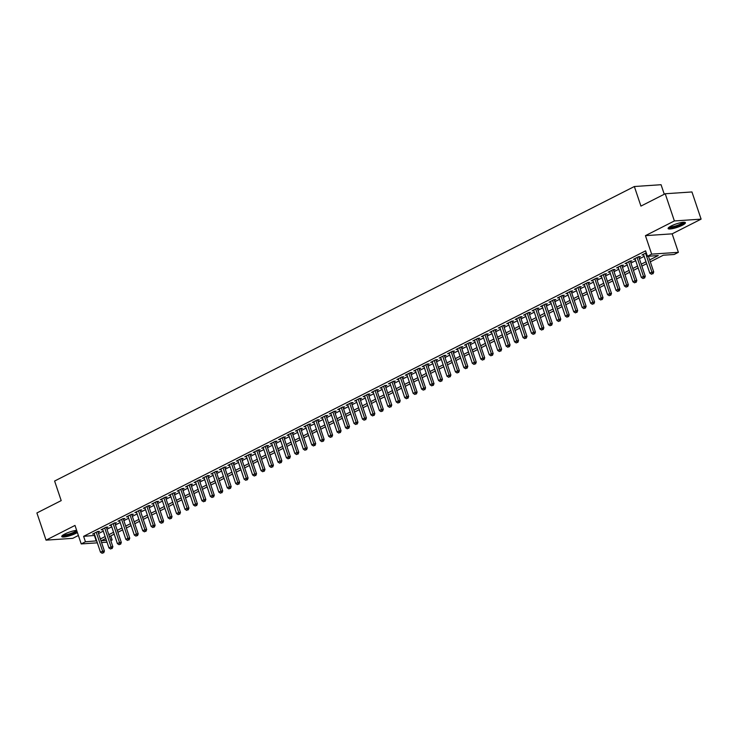 <?xml version="1.0" encoding="UTF-8"?>
<svg xmlns="http://www.w3.org/2000/svg" width="738" height="738" viewBox="0 0 738 738"><rect width="100%" height="100%" fill="white"/><g stroke="black" fill="none" stroke-linecap="round" stroke-linejoin="round"><path stroke-width="1.11" d="M76.641 530.336A9.124 1.79 161.4 0 0 64.76 534.035A9.124 1.79 161.4 0 0 61.743 536.572A9.124 1.79 161.4 0 0 67.029 536.48A9.124 1.79 161.4 0 0 76.023 533.279A9.124 1.79 161.4 0 0 77.379 532.522M682.392 225.247A9.124 1.79 161.4 0 0 685.408 222.71A9.124 1.79 161.4 0 0 680.122 222.802A9.124 1.79 161.4 0 0 671.128 226.003A9.124 1.79 161.4 0 0 668.102 228.531A9.124 1.79 161.4 0 0 673.388 228.448A9.124 1.79 161.4 0 0 682.392 225.247M110.792 535.899L112.158 539.976L110.82 540.659M664.274 194.242L661.063 184.712L634.348 186.52L54.612 481.038L61.199 500.613L36.9 512.956L46.051 540.142L72.767 538.334L78.376 535.484M634.348 186.52L640.935 206.096L665.233 193.753L691.949 191.954L701.1 219.14L674.384 220.948L645.436 235.653L651.663 254.14L678.379 252.331L674.154 254.481L663.324 255.21L650.316 261.815M645.436 235.653L672.152 233.845L701.1 219.14M672.152 233.845L678.379 252.331M665.233 193.753L674.384 220.948M98.043 532.107L99.529 531.36L97.72 531.48L92.647 534.054L94.344 533.943M106.503 527.818L107.979 527.061L106.171 527.19L101.106 529.764L102.794 529.644M114.953 523.528L116.429 522.772L114.621 522.891L109.556 525.474L111.244 525.355M123.403 519.229L124.879 518.482L123.071 518.602L118.006 521.176L119.694 521.065M131.853 514.94L133.329 514.183L131.521 514.312L126.456 516.886L128.144 516.766M140.303 510.641L141.779 509.893L139.98 510.013L134.906 512.587L136.595 512.476M148.753 506.351L150.229 505.604L148.43 505.724L143.357 508.298L145.054 508.187M157.203 502.061L158.679 501.305L156.88 501.425L151.807 504.008L153.504 503.888M165.653 497.763L167.139 497.015L165.33 497.135L160.257 499.709L161.954 499.598M174.103 493.473L175.589 492.716L173.781 492.846L168.707 495.419L170.404 495.299M182.554 489.174L184.039 488.427L182.231 488.547L177.157 491.121L178.854 491.01M191.013 484.884L192.489 484.137L190.681 484.257L185.616 486.831L187.304 486.72M199.463 480.595L200.939 479.838L199.131 479.958L194.066 482.541L195.754 482.421M207.913 476.296L209.389 475.549L207.581 475.669L202.516 478.242L204.205 478.132M216.363 472.006L217.839 471.25L216.031 471.379L210.967 473.953L212.655 473.842M224.813 467.717L226.289 466.96L224.49 467.08L219.417 469.663L221.105 469.543M233.263 463.418L234.739 462.671L232.94 462.791L227.867 465.364L229.564 465.254M241.713 459.128L243.189 458.372L241.391 458.501L236.317 461.075L238.014 460.955M250.164 454.829L251.649 454.082L249.841 454.202L244.767 456.776L246.464 456.665M258.614 450.54L260.099 449.793L258.291 449.912L253.217 452.486L254.914 452.376M267.064 446.25L268.549 445.494L266.741 445.614L261.667 448.197L263.365 448.077M275.523 441.951L276.999 441.204L275.191 441.324L270.126 443.898L271.815 443.787M283.973 437.662L285.449 436.905L283.641 437.034L278.577 439.608L280.265 439.488M292.423 433.363L293.899 432.616L292.091 432.736L287.027 435.309L288.715 435.199M300.873 429.073L302.349 428.326L300.541 428.446L295.477 431.02L297.165 430.909M309.323 424.784L310.799 424.027L309.001 424.147L303.927 426.73L305.615 426.61M317.774 420.485L319.25 419.738L317.451 419.857L312.377 422.431L314.074 422.32M326.224 416.195L327.7 415.439L325.901 415.568L320.827 418.142L322.524 418.031M334.674 411.905L336.159 411.149L334.351 411.269L329.277 413.852L330.975 413.732M343.124 407.607L344.609 406.859L342.801 406.979L337.727 409.553L339.425 409.442M351.574 403.317L353.059 402.561L351.251 402.69L346.177 405.263L347.875 405.144M360.033 399.018L361.509 398.271L359.701 398.391L354.637 400.965L356.325 400.854M368.483 394.729L369.959 393.981L368.151 394.101L363.087 396.675L364.775 396.564M376.934 390.439L378.409 389.682L376.601 389.802L371.537 392.385L373.225 392.265M385.384 386.14L386.86 385.393L385.051 385.513L379.987 388.087L381.675 387.976M393.834 381.85L395.31 381.094L393.511 381.223L388.437 383.797L390.125 383.677M402.284 377.552L403.76 376.804L401.961 376.924L396.887 379.498L398.585 379.387M410.734 373.262L412.21 372.515L410.411 372.635L405.337 375.208L407.035 375.098M419.184 368.972L420.669 368.216L418.861 368.336L413.787 370.919L415.485 370.799M427.634 364.673L429.119 363.926L427.311 364.046L422.237 366.62L423.935 366.509M436.084 360.384L437.569 359.627L435.761 359.757L430.688 362.33L432.385 362.22M444.544 356.094L446.02 355.338L444.211 355.458L439.147 358.041L440.835 357.921M452.994 351.795L454.47 351.048L452.662 351.168L447.597 353.742L449.285 353.631M461.444 347.506L462.92 346.749L461.112 346.878L456.047 349.452L457.735 349.332M469.894 343.207L471.37 342.46L469.562 342.58L464.497 345.153L466.185 345.043M478.344 338.917L479.82 338.17L478.021 338.29L472.947 340.864L474.635 340.753M486.794 334.628L488.27 333.871L486.471 333.991L481.397 336.574L483.095 336.454M495.244 330.329L496.72 329.582L494.921 329.701L489.847 332.275L491.545 332.165M503.694 326.039L505.179 325.283L503.371 325.412L498.298 327.986L499.995 327.866M512.144 321.74L513.63 320.993L511.821 321.113L506.748 323.687L508.445 323.576M520.594 317.451L522.08 316.703L520.272 316.823L515.198 319.397L516.895 319.286M529.054 313.161L530.53 312.405L528.722 312.525L523.657 315.108L525.345 314.988M537.504 308.862L538.98 308.115L537.172 308.235L532.107 310.809L533.795 310.698M545.954 304.573L547.43 303.816L545.622 303.945L540.557 306.519L542.245 306.408M554.404 300.283L555.88 299.527L554.072 299.646L549.007 302.229L550.696 302.11M562.854 295.984L564.33 295.237L562.531 295.357L557.458 297.931L559.146 297.82M571.304 291.695L572.78 290.938L570.981 291.067L565.908 293.641L567.605 293.521M579.754 287.396L581.23 286.648L579.431 286.768L574.358 289.342L576.055 289.231M588.204 283.106L589.69 282.359L587.882 282.479L582.808 285.053L584.505 284.942M596.655 278.816L598.14 278.06L596.332 278.18L591.258 280.763L592.955 280.643M605.105 274.518L606.59 273.77L604.782 273.89L599.708 276.464L601.405 276.353M613.564 270.228L615.04 269.471L613.232 269.601L608.167 272.174L609.856 272.054M622.014 265.929L623.49 265.182L621.682 265.302L616.617 267.876L618.306 267.765M630.464 261.639L631.94 260.892L630.132 261.012L625.068 263.586L626.756 263.475M638.914 257.35L640.39 256.593L638.582 256.713L633.518 259.296L635.206 259.176M649.671 259.914L658.268 255.551L647.438 256.289L645.602 250.846L83.615 536.341L94.842 535.41M98.523 533.537L103.292 531.12M106.982 529.238L111.742 526.821M115.432 524.949L120.193 522.532M123.883 520.659L128.643 518.233M132.333 516.36L137.093 513.943M140.783 512.071L145.543 509.654M149.233 507.781L153.993 505.355M157.683 503.482L162.443 501.065M166.133 499.192L170.893 496.775M174.583 494.894L179.352 492.477M183.033 490.604L187.803 488.187M191.493 486.314L196.253 483.888M199.943 482.015L204.703 479.599M208.393 477.726L213.153 475.309M216.843 473.427L221.603 471.01M225.293 469.137L230.053 466.72M233.743 464.848L238.503 462.422M242.193 460.549L246.953 458.132M250.643 456.259L255.403 453.842M259.093 451.97L263.863 449.543M267.543 447.671L272.313 445.254M276.003 443.381L280.763 440.964M284.453 439.082L289.213 436.665M292.903 434.793L297.663 432.376M301.353 430.503L306.113 428.077M309.803 426.204L314.563 423.787M318.253 421.915L323.013 419.498M326.703 417.616L331.463 415.199M335.153 413.326L339.914 410.909M343.604 409.036L348.373 406.61M352.054 404.738L356.823 402.321M360.513 400.448L365.273 398.031M368.963 396.158L373.723 393.732M377.413 391.86L382.173 389.443M385.863 387.57L390.623 385.153M394.313 383.271L399.074 380.854M402.764 378.981L407.524 376.565M411.214 374.692L415.974 372.266M419.664 370.393L424.424 367.976M428.114 366.103L432.883 363.686M436.564 361.804L441.333 359.388M445.023 357.515L449.783 355.098M453.473 353.225L458.233 350.799M461.923 348.926L466.684 346.509M470.374 344.637L475.134 342.22M478.824 340.347L483.584 337.921M487.274 336.048L492.034 333.631M495.724 331.759L500.484 329.342M504.174 327.46L508.934 325.043M512.624 323.17L517.393 320.753M521.074 318.881L525.843 316.454M529.533 314.582L534.294 312.165M537.984 310.292L542.744 307.875M546.434 305.993L551.194 303.576M554.884 301.704L559.644 299.287M563.334 297.414L568.094 294.988M571.784 293.115L576.544 290.698M580.234 288.826L584.994 286.409M588.684 284.536L593.444 282.11M597.134 280.237L601.904 277.82M605.584 275.947L610.354 273.53M614.044 271.649L618.804 269.232M622.494 267.359L627.254 264.942M630.944 263.069L635.704 260.643M639.394 258.77L644.154 256.354M646.267 252.811L641.968 254.997L643.656 254.887M97.333 542.836L81.217 543.924L74.999 525.438L46.051 540.142M81.217 543.924L85.442 541.784L96.669 540.843M83.615 536.341L85.442 541.784M647.438 256.289L651.663 254.14M107.01 542.181L101.558 542.55M105.755 538.454L101.327 540.705L106.401 540.364M110.626 540.078L112.158 539.976M646.626 263.697L641.866 266.114M638.176 267.986L633.407 270.403M629.726 272.276L624.957 274.702M621.267 276.575L616.507 278.992M612.817 280.864L608.057 283.281M604.367 285.163L599.607 287.58M595.917 289.453L591.156 291.87M587.466 293.742L582.706 296.159M579.016 298.041L574.256 300.458M570.566 302.331L565.806 304.748M562.116 306.621L557.356 309.047M553.666 310.919L548.897 313.336M545.216 315.209L540.447 317.626M536.757 319.508L531.997 321.925M528.307 323.798L523.546 326.214M519.856 328.087L515.096 330.513M511.406 332.386L506.646 334.803M502.956 336.676L498.196 339.093M494.506 340.965L489.746 343.391M486.056 345.264L481.296 347.681M477.606 349.554L472.846 351.971M469.156 353.853L464.386 356.269M460.706 358.142L455.936 360.559M452.246 362.432L447.486 364.858M443.796 366.731L439.036 369.148M435.346 371.02L430.586 373.437M426.896 375.319L422.136 377.736M418.446 379.609L413.686 382.026M409.996 383.898L405.236 386.325M401.546 388.197L396.786 390.614M393.096 392.487L388.336 394.904M384.646 396.776L379.876 399.203M376.195 401.075L371.426 403.492M367.736 405.365L362.976 407.782M359.286 409.664L354.526 412.081M350.836 413.953L346.076 416.37M342.386 418.243L337.626 420.669M333.936 422.542L329.176 424.959M325.486 426.832L320.726 429.248M317.036 431.13L312.275 433.547M308.585 435.42L303.825 437.837M300.135 439.71L295.366 442.136M291.685 444.008L286.916 446.425M283.226 448.298L278.466 450.715M274.776 452.588L270.016 455.014M266.326 456.887L261.566 459.304M257.876 461.176L253.116 463.593M249.426 465.475L244.665 467.892M240.975 469.765L236.215 472.182M232.525 474.054L227.765 476.48M224.075 478.353L219.315 480.77M215.625 482.643L210.856 485.06M207.175 486.942L202.406 489.359M198.716 491.231L193.956 493.648M190.266 495.521L185.506 497.947M181.816 499.82L177.055 502.237M173.365 504.109L168.605 506.526M164.915 508.399L160.155 510.825M156.465 512.698L151.705 515.115M148.015 516.987L143.255 519.404M139.565 521.286L134.805 523.703M131.115 525.576L126.346 527.993M122.665 529.866L117.895 532.292M114.206 534.164L109.445 536.581M100.359 538.971L105.119 536.554M108.809 534.681L113.569 532.264M117.259 530.391L122.019 527.965M125.709 526.093L130.469 523.676M134.159 521.803L138.919 519.386M142.609 517.504L147.369 515.087M151.059 513.214L155.829 510.797M159.519 508.925L164.279 506.499M167.969 504.626L172.729 502.209M176.419 500.336L181.179 497.919M184.869 496.037L189.629 493.621M193.319 491.748L198.079 489.331M201.769 487.458L206.529 485.032M210.219 483.159L214.979 480.742M218.669 478.87L223.429 476.453M227.119 474.58L231.88 472.154M235.57 470.281L240.339 467.864M244.029 465.992L248.789 463.575M252.479 461.693L257.239 459.276M260.929 457.403L265.689 454.986M269.379 453.114L274.139 450.687M277.829 448.815L282.589 446.398M286.279 444.525L291.04 442.108M294.73 440.226L299.49 437.809M303.18 435.937L307.94 433.52M311.63 431.647L316.399 429.221M320.08 427.348L324.849 424.931M328.539 423.059L333.299 420.642M336.989 418.769L341.749 416.343M345.439 414.47L350.199 412.053M353.889 410.18L358.65 407.763M362.34 405.882L367.1 403.465M370.79 401.592L375.55 399.175M379.24 397.302L384 394.876M387.69 393.003L392.45 390.587M396.14 388.714L400.909 386.297M404.59 384.415L409.359 381.998M413.049 380.125L417.809 377.708M421.499 375.836L426.26 373.41M429.95 371.537L434.71 369.12M438.4 367.247L443.16 364.83M446.85 362.958L451.61 360.531M455.3 358.659L460.06 356.242M463.75 354.369L468.51 351.952M472.2 350.07L476.96 347.653M480.65 345.781L485.42 343.364M489.1 341.491L493.87 339.065M497.56 337.192L502.32 334.775M506.01 332.903L510.77 330.486M514.46 328.604L519.22 326.187M522.91 324.314L527.67 321.897M531.36 320.024L536.12 317.608M539.81 315.726L544.57 313.309M548.26 311.436L553.02 309.019M556.71 307.146L561.47 304.72M565.16 302.848L569.93 300.431M573.611 298.558L578.38 296.141M582.07 294.259L586.83 291.842M590.52 289.969L595.28 287.552M598.97 285.68L603.73 283.254M607.42 281.381L612.18 278.964M615.87 277.091L620.63 274.674M624.32 272.802L629.08 270.376M632.77 268.503L637.531 266.086M641.221 264.213L645.981 261.796M94.446 535.613L96.272 541.046M645.556 253.18L651.931 272.101L649.818 273.171L643.444 254.25M648.425 256.215L653.73 271.981L651.931 272.101L652.309 273.798L651.47 274.232L652.309 273.798M653.029 273.752L653.73 271.981M649.818 273.171L651.47 274.232M683.96 222.249A7.897 1.55 -18.6 0 1 681.34 224.426A7.897 1.55 -18.6 0 1 673.591 227.184A7.897 1.55 -18.6 0 1 668.988 227.295M669.689 226.806A7.315 1.439 161.4 0 0 680.796 223.9A7.315 1.439 161.4 0 0 683.102 222.295M668.268 227.968A9.068 1.78 161.4 0 0 682.06 224.37A9.068 1.78 161.4 0 0 684.938 222.359M76.946 531.249A7.897 1.55 -18.6 0 1 67.601 535.133A7.897 1.55 -18.6 0 1 62.619 535.327M63.32 534.847A7.315 1.439 161.4 0 0 67.601 534.413A7.315 1.439 161.4 0 0 76.669 530.419M61.909 536.009A9.068 1.78 161.4 0 0 67.232 535.484A9.068 1.78 161.4 0 0 77.084 531.637M637.106 257.47L643.481 276.39L641.368 277.47L634.994 258.54M638.702 256.713L645.28 276.27L643.481 276.39L643.859 278.097L643.019 278.521L643.859 278.097M644.578 278.041L645.28 276.27M641.368 277.47L643.019 278.521M628.656 261.759L635.021 280.689L632.909 281.759L626.544 262.839M630.252 261.003L636.829 280.56L635.021 280.689L635.409 282.386L634.56 282.811L635.409 282.386M636.128 282.34L636.829 280.56M632.909 281.759L634.56 282.811M620.206 266.058L626.571 284.979L624.459 286.049L618.093 267.128M621.793 265.293L628.379 284.859L626.571 284.979L626.959 286.676L626.11 287.11L626.959 286.676M627.678 286.63L628.379 284.859M624.459 286.049L626.11 287.11M611.756 270.348L618.121 289.268L616.009 290.348L609.643 271.418M613.343 269.591L619.929 289.148L618.121 289.268L618.509 290.975L617.66 291.399L618.509 290.975M619.228 290.92L619.929 289.148M616.009 290.348L617.66 291.399M603.306 274.637L609.671 293.567L607.558 294.637L601.193 275.717M604.892 273.881L611.479 293.447L609.671 293.567L610.058 295.265L609.21 295.698L610.058 295.265M610.778 295.218L611.479 293.447M607.558 294.637L609.21 295.698M594.856 278.936L601.221 297.857L599.108 298.936L592.743 280.006M596.442 278.18L603.029 297.737L601.221 297.857L601.608 299.554L600.76 299.988L601.608 299.554M602.328 299.508L603.029 297.737M599.108 298.936L600.76 299.988M586.406 283.226L592.771 302.156L590.658 303.226L584.293 284.305M587.992 282.469L594.579 302.026L592.771 302.156L593.158 303.853L592.31 304.277L593.158 303.853M593.878 303.807L594.579 302.026M590.658 303.226L592.31 304.277M577.946 287.525L584.321 306.445L582.208 307.515L575.834 288.595M579.542 286.759L586.129 306.325L584.321 306.445L584.699 308.143L583.859 308.576L584.699 308.143M585.428 308.097L586.129 306.325M582.208 307.515L583.859 308.576M569.496 291.814L575.871 310.735L573.758 311.814L567.384 292.885M571.092 291.058L577.67 310.615L575.871 310.735L576.249 312.442L575.409 312.866L576.249 312.442M576.978 312.386L577.67 310.615M573.758 311.814L575.409 312.866M561.046 296.104L567.421 315.034L565.308 316.104L558.934 297.183M562.642 295.348L569.219 314.914L567.421 315.034L567.799 316.731L566.959 317.165L567.799 316.731M568.518 316.685L569.219 314.914M565.308 316.104L566.959 317.165M552.596 300.403L558.97 319.323L556.858 320.393L550.483 301.473M554.192 299.646L560.769 319.203L558.97 319.323L559.349 321.021L558.509 321.454L559.349 321.021M560.068 320.975L560.769 319.203M556.858 320.393L558.509 321.454M544.146 304.693L550.511 323.622L548.399 324.692L542.033 305.772M545.742 303.936L552.319 323.493L550.511 323.622L550.899 325.32L550.05 325.744L550.899 325.32M551.618 325.264L552.319 323.493M548.399 324.692L550.05 325.744M535.696 308.991L542.061 327.912L539.948 328.982L533.583 310.061M537.282 308.226L543.869 327.792L542.061 327.912L542.448 329.609L541.6 330.043L542.448 329.609M543.168 329.563L543.869 327.792M539.948 328.982L541.6 330.043M527.246 313.281L533.611 332.201L531.498 333.281L525.133 314.351M528.832 312.525L535.419 332.082L533.611 332.201L533.998 333.899L533.15 334.332L533.998 333.899M534.718 333.853L535.419 332.082M531.498 333.281L533.15 334.332M518.796 317.571L525.161 336.5L523.048 337.57L516.683 318.65M520.382 316.814L526.969 336.371L525.161 336.5L525.548 338.198L524.7 338.622L525.548 338.198M526.268 338.152L526.969 336.371M523.048 337.57L524.7 338.622M510.345 321.869L516.711 340.79L514.598 341.86L508.233 322.94M511.932 321.104L518.519 340.67L516.711 340.79L517.098 342.487L516.249 342.921L517.098 342.487M517.818 342.441L518.519 340.67M514.598 341.86L516.249 342.921M501.895 326.159L508.261 345.08L506.148 346.159L499.783 327.229M503.482 325.403L510.069 344.96L508.261 345.08L508.648 346.786L507.799 347.211L508.648 346.786M509.368 346.731L510.069 344.96M506.148 346.159L507.799 347.211M493.436 330.449L499.81 349.378L497.698 350.449L491.324 331.528M495.032 329.692L501.619 349.259L499.81 349.378L500.189 351.076L499.349 351.509L500.189 351.076M500.918 351.03L501.619 349.259M497.698 350.449L499.349 351.509M484.986 334.748L491.36 353.668L489.248 354.747L482.873 335.818M486.582 333.991L493.159 353.548L491.36 353.668L491.739 355.365L490.899 355.799L491.739 355.365M492.467 355.319L493.159 353.548M489.248 354.747L490.899 355.799M476.536 339.037L482.91 357.967L480.798 359.037L474.423 340.117M478.132 338.281L484.709 357.838L482.91 357.967L483.289 359.664L482.449 360.089L483.289 359.664M484.008 359.618L484.709 357.838M480.798 359.037L482.449 360.089M468.086 343.336L474.46 362.257L472.348 363.327L465.973 344.406M469.682 342.57L476.259 362.137L474.46 362.257L474.838 363.954L473.99 364.387L474.838 363.954M475.558 363.908L476.259 362.137M472.348 363.327L473.99 364.387M459.636 347.626L466.001 366.546L463.888 367.625L457.523 348.696M461.232 346.869L467.809 366.426L466.001 366.546L466.388 368.253L465.54 368.677L466.388 368.253M467.108 368.197L467.809 366.426M463.888 367.625L465.54 368.677M451.186 351.915L457.551 370.845L455.438 371.915L449.073 352.995M452.772 351.159L459.359 370.725L457.551 370.845L457.938 372.542L457.09 372.967L457.938 372.542M458.658 372.496L459.359 370.725M455.438 371.915L457.09 372.967M442.735 356.214L449.101 375.135L446.988 376.205L440.623 357.284M444.322 355.458L450.909 375.015L449.101 375.135L449.488 376.832L448.639 377.266L449.488 376.832M450.208 376.786L450.909 375.015M446.988 376.205L448.639 377.266M434.285 360.504L440.651 379.433L438.538 380.504L432.173 361.574M435.872 359.747L442.459 379.304L440.651 379.433L441.038 381.131L440.189 381.555L441.038 381.131M441.758 381.076L442.459 379.304M438.538 380.504L440.189 381.555M425.835 364.803L432.2 383.723L430.088 384.793L423.723 365.873M427.422 364.037L434.009 383.603L432.2 383.723L432.588 385.421L431.739 385.854L432.588 385.421M433.307 385.374L434.009 383.603M430.088 384.793L431.739 385.854M417.385 369.092L423.75 388.013L421.638 389.092L415.273 370.162M418.972 368.336L425.558 387.893L423.75 388.013L424.138 389.71L423.289 390.144L424.138 389.71M424.857 389.664L425.558 387.893M421.638 389.092L423.289 390.144M408.926 373.382L415.3 392.312L413.188 393.382L406.813 374.461M410.522 372.625L417.108 392.182L415.3 392.312L415.679 394.009L414.839 394.433L415.679 394.009M416.407 393.963L417.108 392.182M413.188 393.382L414.839 394.433M400.476 377.681L406.85 396.601L404.738 397.671L398.363 378.751M402.072 376.915L408.649 396.481L406.85 396.601L407.228 398.299L406.389 398.732L407.228 398.299M407.957 398.252L408.649 396.481M404.738 397.671L406.389 398.732M392.026 381.97L398.4 400.891L396.288 401.97L389.913 383.04M393.622 381.214L400.199 400.771L398.4 400.891L398.778 402.597L397.939 403.022L398.778 402.597M399.498 402.542L400.199 400.771M396.288 401.97L397.939 403.022M383.575 386.26L389.95 405.19L387.837 406.26L381.463 387.339M385.171 385.504L391.749 405.07L389.95 405.19L390.328 406.887L389.479 407.321L390.328 406.887M391.048 406.841L391.749 405.07M387.837 406.26L389.479 407.321M375.125 390.559L381.491 409.479L379.378 410.559L373.013 391.629M376.721 389.802L383.299 409.359L381.491 409.479L381.878 411.177L381.029 411.61L381.878 411.177M382.598 411.131L383.299 409.359M379.378 410.559L381.029 411.61M366.675 394.848L373.041 413.778L370.928 414.848L364.563 395.928M368.262 394.092L374.849 413.649L373.041 413.778L373.428 415.476L372.579 415.9L373.428 415.476M374.148 415.42L374.849 413.649M370.928 414.848L372.579 415.9M358.225 399.147L364.59 418.068L362.478 419.138L356.113 400.217M359.812 398.382L366.399 417.948L364.59 418.068L364.978 419.765L364.129 420.199L364.978 419.765M365.697 419.719L366.399 417.948M362.478 419.138L364.129 420.199M349.775 403.437L356.14 422.357L354.028 423.437L347.663 404.507M351.362 402.68L357.948 422.237L356.14 422.357L356.528 424.064L355.679 424.488L356.528 424.064M357.247 424.009L357.948 422.237M354.028 423.437L355.679 424.488M341.325 407.727L347.69 426.656L345.578 427.726L339.212 408.806M342.912 406.97L349.498 426.536L347.69 426.656L348.078 428.354L347.229 428.778L348.078 428.354M348.797 428.308L349.498 426.536M345.578 427.726L347.229 428.778M332.875 412.025L339.24 430.946L337.128 432.016L330.762 413.096M334.462 411.26L341.048 430.826L339.24 430.946L339.628 432.643L338.779 433.077L339.628 432.643M340.347 432.597L341.048 430.826M337.128 432.016L338.779 433.077M324.416 416.315L330.79 435.245L328.678 436.315L322.303 417.385M326.011 415.559L332.598 435.116L330.79 435.245L331.168 436.942L330.329 437.366L331.168 436.942M331.897 436.887L332.598 435.116M328.678 436.315L330.329 437.366M315.965 420.614L322.34 439.534L320.227 440.604L313.853 421.684M317.561 419.848L324.139 439.414L322.34 439.534L322.718 441.232L321.879 441.665L322.718 441.232M323.447 441.186L324.139 439.414M320.227 440.604L321.879 441.665M307.515 424.904L313.89 443.824L311.777 444.903L305.403 425.974M309.111 424.147L315.689 443.704L313.89 443.824L314.268 445.521L313.429 445.955L314.268 445.521M314.988 445.475L315.689 443.704M311.777 444.903L313.429 445.955M299.065 429.193L305.44 448.123L303.327 449.193L296.953 430.272M300.661 428.437L307.239 447.994L305.44 448.123L305.818 449.82L304.969 450.245L305.818 449.82M306.538 449.774L307.239 447.994M303.327 449.193L304.969 450.245M290.615 433.492L296.98 452.412L294.868 453.483L288.503 434.562M292.211 432.726L298.789 452.293L296.98 452.412L297.368 454.11L296.519 454.543L297.368 454.11M298.087 454.064L298.789 452.293M294.868 453.483L296.519 454.543M282.165 437.782L288.53 456.702L286.418 457.781L280.053 438.852M283.752 437.025L290.338 456.582L288.53 456.702L288.918 458.409L288.069 458.833L288.918 458.409M289.637 458.353L290.338 456.582M286.418 457.781L288.069 458.833M273.715 442.071L280.08 461.001L277.968 462.071L271.602 443.151M275.302 441.315L281.888 460.881L280.08 461.001L280.468 462.698L279.619 463.132L280.468 462.698M281.187 462.652L281.888 460.881M277.968 462.071L279.619 463.132M265.265 446.37L271.63 465.291L269.518 466.37L263.152 447.44M266.852 445.614L273.438 465.171L271.63 465.291L272.018 466.988L271.169 467.422L272.018 466.988M272.737 466.942L273.438 465.171M269.518 466.37L271.169 467.422M256.815 450.66L263.18 469.589L261.067 470.659L254.702 451.739M258.401 449.903L264.988 469.46L263.18 469.589L263.567 471.287L262.719 471.711L263.567 471.287M264.287 471.231L264.988 469.46M261.067 470.659L262.719 471.711M248.365 454.959L254.73 473.879L252.617 474.949L246.252 456.029M249.951 454.193L256.538 473.759L254.73 473.879L255.117 475.576L254.269 476.01L255.117 475.576M255.837 475.53L256.538 473.759M252.617 474.949L254.269 476.01M239.905 459.248L246.28 478.169L244.167 479.248L237.793 460.318M241.501 458.492L248.088 478.049L246.28 478.169L246.658 479.875L245.819 480.3L246.658 479.875M247.387 479.82L248.088 478.049M244.167 479.248L245.819 480.3M231.455 463.538L237.83 482.467L235.717 483.538L229.343 464.617M233.051 462.781L239.629 482.348L237.83 482.467L238.208 484.165L237.368 484.589L238.208 484.165M238.937 484.119L239.629 482.348M235.717 483.538L237.368 484.589M223.005 467.837L229.38 486.757L227.267 487.827L220.893 468.907M224.601 467.071L231.178 486.637L229.38 486.757L229.758 488.455L228.918 488.888L229.758 488.455M230.477 488.408L231.178 486.637M227.267 487.827L228.918 488.888M214.555 472.126L220.93 491.056L218.817 492.126L212.443 473.196M216.151 471.37L222.728 490.927L220.93 491.056L221.308 492.753L220.459 493.178L221.308 492.753M222.027 492.698L222.728 490.927M218.817 492.126L220.459 493.178M206.105 476.425L212.47 495.346L210.358 496.416L203.992 477.495M207.701 475.659L214.278 495.226L212.47 495.346L212.858 497.043L212.009 497.477L212.858 497.043M213.577 496.997L214.278 495.226M210.358 496.416L212.009 497.477M197.655 480.715L204.02 499.635L201.908 500.715L195.542 481.785M199.242 479.958L205.828 499.515L204.02 499.635L204.408 501.333L203.559 501.766L204.408 501.333M205.127 501.286L205.828 499.515M201.908 500.715L203.559 501.766M189.205 485.004L195.57 503.934L193.457 505.004L187.092 486.084M190.791 484.248L197.378 503.805L195.57 503.934L195.957 505.631L195.109 506.056L195.957 505.631M196.677 505.585L197.378 503.805M193.457 505.004L195.109 506.056M180.755 489.303L187.12 508.224L185.007 509.294L178.642 490.373M182.341 488.538L188.928 508.104L187.12 508.224L187.507 509.921L186.659 510.355L187.507 509.921M188.227 509.875L188.928 508.104M185.007 509.294L186.659 510.355M172.305 493.593L178.67 512.513L176.557 513.593L170.192 494.663M173.891 492.836L180.478 512.393L178.67 512.513L179.057 514.22L178.209 514.644L179.057 514.22M179.777 514.165L180.478 512.393M176.557 513.593L178.209 514.644M163.854 497.882L170.22 516.812L168.107 517.882L161.742 498.962M165.441 497.126L172.028 516.692L170.22 516.812L170.607 518.51L169.758 518.943L170.607 518.51M171.327 518.463L172.028 516.692M168.107 517.882L169.758 518.943M155.395 502.181L161.77 521.102L159.657 522.181L153.283 503.251M156.991 501.425L163.578 520.982L161.77 521.102L162.148 522.799L161.308 523.233L162.148 522.799M162.877 522.753L163.578 520.982M159.657 522.181L161.308 523.233M146.945 506.471L153.319 525.401L151.207 526.471L144.833 507.55M148.541 505.715L155.118 525.271L153.319 525.401L153.698 527.098L152.858 527.522L153.698 527.098M154.427 527.043L155.118 525.271M151.207 526.471L152.858 527.522M138.495 510.77L144.869 529.69L142.757 530.76L136.382 511.84M140.091 510.004L146.668 529.57L144.869 529.69L145.248 531.388L144.408 531.821L145.248 531.388M145.967 531.342L146.668 529.57M142.757 530.76L144.408 531.821M130.045 515.059L136.419 533.98L134.298 535.059L127.932 516.13M131.641 514.303L138.218 533.86L136.419 533.98L136.798 535.687L135.949 536.111L136.798 535.687M137.517 535.631L138.218 533.86M134.298 535.059L135.949 536.111M121.595 519.349L127.96 538.279L125.847 539.349L119.482 520.428M123.191 518.593L129.768 538.15L127.96 538.279L128.347 539.976L127.499 540.4L128.347 539.976M129.067 539.93L129.768 538.15M125.847 539.349L127.499 540.4M113.145 523.648L119.51 542.568L117.397 543.638L111.032 524.718M114.731 522.882L121.318 542.448L119.51 542.568L119.897 544.266L119.049 544.699L119.897 544.266M120.617 544.22L121.318 542.448M117.397 543.638L119.049 544.699M104.695 527.938L111.06 546.858L108.947 547.937L102.582 529.008M106.281 527.181L112.868 546.738L111.06 546.858L111.447 548.565L110.599 548.989L111.447 548.565M112.167 548.509L112.868 546.738M108.947 547.937L110.599 548.989M96.244 532.236L102.61 551.157L100.497 552.227L94.132 533.306M97.831 531.471L104.418 551.037L102.61 551.157L102.997 552.854L102.148 553.288L102.997 552.854M103.717 552.808L104.418 551.037M100.497 552.227L102.148 553.288"/></g></svg>
